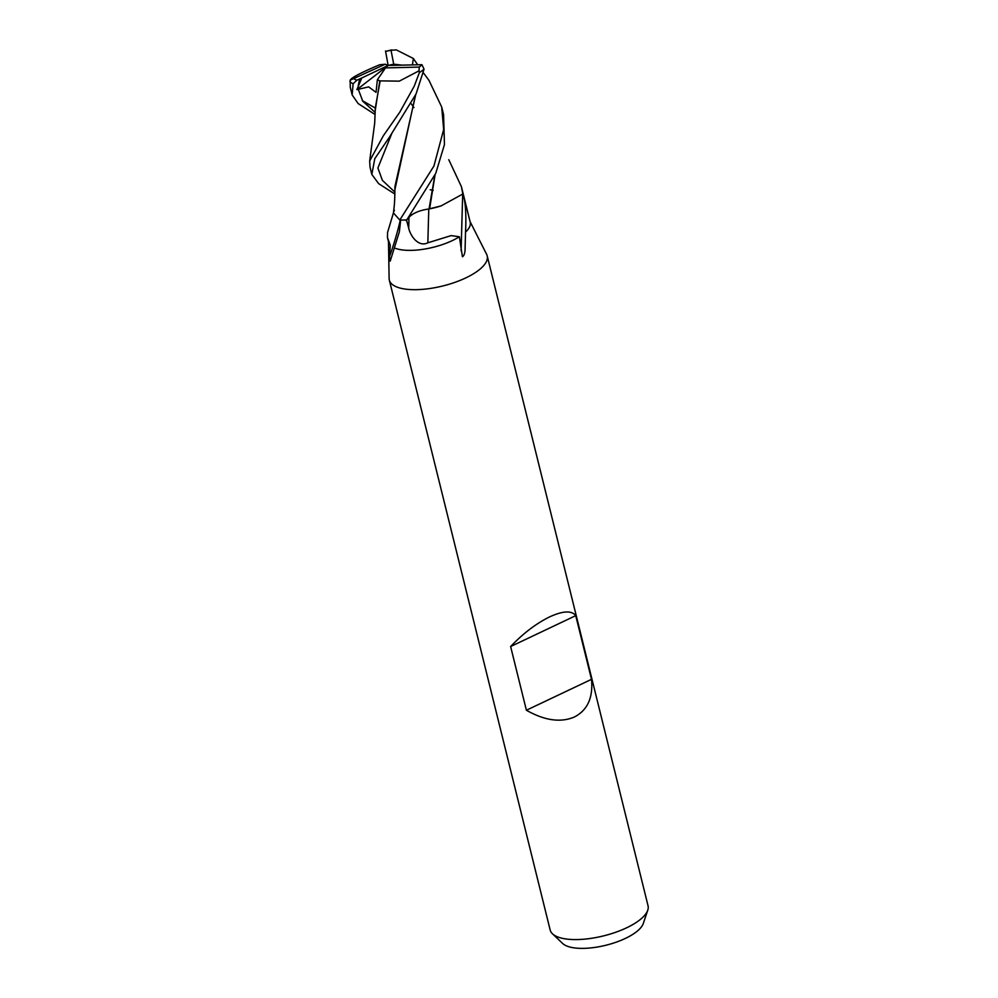 <?xml version="1.0" encoding="UTF-8"?>
<svg xmlns="http://www.w3.org/2000/svg" width="998" height="998" viewBox="0 0 998 998"><rect width="100%" height="100%" fill="white"/><g stroke="black" fill="none" stroke-linecap="round" stroke-linejoin="round"><path stroke-width="1.5" d="M388.484 241.753L389.12 278.529A50.411 18.563 -13.9 0 0 389.32 280.089A50.411 18.563 -13.9 0 0 465.817 277.893A50.411 18.563 -13.9 0 0 487.199 255.862A50.411 18.563 -13.9 0 0 486.65 254.39L470.058 221.568M448.788 159.717L461.425 186.701L462.823 194.024A42.016 15.469 -13.9 0 0 462.698 191.866A42.016 15.469 -13.9 0 1 462.86 193.612L462.86 193.612C465.505 201.334 466.403 214.171 465.53 232.11A42.016 15.469 -13.9 0 0 470.208 222.192L462.71 191.866A42.016 15.469 -13.9 0 0 462.685 191.766M465.53 232.11L465.031 250.76C464.619 254.141 463.746 256.137 462.411 256.736L459.379 236.751L451.171 235.603L427.843 242.801C418.449 247.529 410.415 235.94 408.693 228.168L406.485 219.922A42.016 15.469 -13.9 0 1 400.685 220.022L399.362 231.835L390.218 261.089L389.507 256.561L390.268 245.234L387.461 237.586L387.548 232.484L393.686 212.05A34.743 12.787 -13.9 0 1 394.422 210.229M394.647 248.04A42.016 15.469 -13.9 0 0 452.393 240.555A42.016 15.469 -13.9 0 0 459.379 236.751M389.32 280.089L550.16 929.986A50.411 18.563 -13.9 0 0 552.468 933.791A50.411 18.563 -13.9 0 0 626.644 927.791A50.411 18.563 -13.9 0 0 647.764 910.201A50.411 18.563 -13.9 0 0 648.039 905.76L487.199 255.862M526.395 710.239L510.627 646.542C523.152 633.406 536.176 623.5 549.698 616.851C562.959 610.788 571.642 610.389 575.734 615.641L591.502 679.339C593.224 697.602 587.548 710.139 574.474 716.963C560.751 722.864 544.733 720.618 526.395 710.239L591.502 679.339M552.468 933.791L562.647 943.472A42.652 15.706 -13.9 0 0 625.409 938.407A42.652 15.706 -13.9 0 0 643.273 923.524L647.764 910.201M427.843 242.801A710.938 10.504 -88.2 0 1 428.778 209.006A34.743 12.787 -13.9 0 0 429.053 208.944C419.996 210.241 413.409 212.911 409.28 216.978L406.149 220.633M429.24 208.919A34.743 12.787 -13.9 0 0 441.141 205.875L429.614 208.782L435.078 174.737M387.461 237.586L388.646 242.377A42.016 15.469 -13.9 0 0 390.268 245.234M400.31 220.009A723.974 464.033 32.5 0 1 389.507 256.561M462.685 194.161A723.974 10.704 -88.2 0 0 461.113 250.847M510.627 646.542L575.734 615.641M394.871 194.061L378.654 183.657L371.83 174.438L374.799 158.67L389.657 136.838L416.091 93.874L424.038 69.161L421.954 64.695L388.135 65.444L385.178 64.234L350.186 80.177L350.273 87.3L352.157 94.947L353.117 83.782L356.847 80.214A38.648 14.234 -13.9 0 1 354.165 78.954M375.31 107.859L380.163 80.888L399.275 81.15L419.048 70.808L419.372 72.605L414.207 86.24L399.786 112.175L383.357 135.74L369.684 160.965L370.009 167.078L371.83 174.438M399.799 219.997A42.016 15.469 -13.9 0 0 406.772 219.909L435.752 173.328L444.459 144.548L443.574 114.558L441.702 107.011L443.661 129.565L433.943 166.017L399.799 219.997L393.437 212.948C394.36 205.014 394.846 202.694 394.909 186.626L415.704 94.735M428.953 80.327L441.702 107.011M356.161 80.526L361.8 77.969L356.885 89.645L368.674 86.876L376.034 92.352L377.369 79.765L379.789 80.9L375.273 110.154M358.182 89.059L362.785 101.235L375.211 112.475M430.2 189.745L433.169 190.393M375.136 114.545L358.145 103.567L352.157 94.947M379.789 80.9L380.587 80.863M412.448 64.833L413.359 58.495L396.318 49.9L391.029 50.274A38.648 14.234 -13.9 0 0 385.615 51.409L391.74 49.9M415.393 95.434L394.921 189.57M391.64 133.894L377.893 167.976L382.384 180.339L394.896 192.165L382.384 180.339L377.893 167.976L391.64 133.894M385.54 50.998L388.135 65.444L385.515 67.901L419.222 67.091L419.048 70.808M410.864 214.283L409.28 216.978M434.854 175.186L429.053 208.981L429.889 208.694L429.053 208.981M385.178 64.234L379.652 64.77L375.36 66.592M413.933 107.572L411.188 103.78M376.046 66.28C359.168 73.54 350.56 78.243 350.211 80.376M462.823 194.024L441.141 205.875M362.286 100.623L375.148 107.971M361.8 77.969L388.135 65.444L393.711 64.184L391.029 50.274M356.885 89.645L388.135 65.444M377.369 79.765L385.515 67.901M401.77 65.095L393.711 64.184M408.993 217.314A705.436 10.429 -88.2 0 0 408.693 228.168M419.372 72.605A42.016 15.469 -13.9 0 0 424.038 69.161M359.692 78.879L358.245 85.491M419.222 67.091A38.648 14.234 -13.9 0 0 421.954 64.695M350.186 80.139L349.961 81.674A42.016 15.469 -13.9 0 0 353.117 83.782M462.698 191.866L461.425 186.701M375.31 107.722L374.699 123.091L369.684 160.965M413.359 58.495L417.663 64.758M423.252 72.642L429.215 80.663"/></g></svg>
